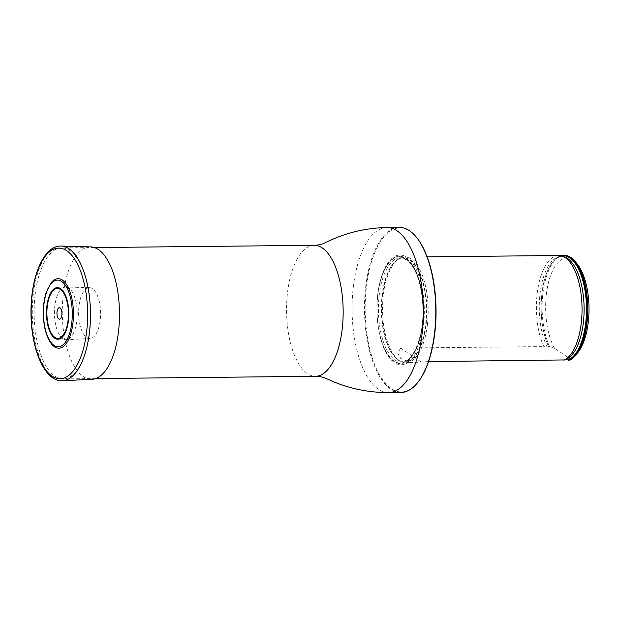 <?xml version="1.0" encoding="UTF-8"?>
<svg xmlns="http://www.w3.org/2000/svg" width="620" height="620" viewBox="0 0 620 620"><rect width="100%" height="100%" fill="white"/><g stroke="black" fill="none" stroke-linecap="round" stroke-linejoin="round"><path stroke-width="0.46" stroke-dasharray="3.1 2.33" d="M35.108 294.849A65.495 28.303 -90.6 0 0 63.077 378.89A65.495 28.303 -90.6 0 0 90.706 313.1A65.495 28.303 -90.6 0 0 61.736 247.899A65.495 28.303 -90.6 0 0 35.108 294.849M418.322 381.734A82.003 35.433 89.4 0 1 378.944 373.852A82.003 35.433 89.4 0 1 366.428 286.719A82.003 35.433 89.4 0 1 416.849 237.786M377.735 294.399A54.87 23.707 89.4 0 1 417.477 272.126A54.87 23.707 89.4 0 1 406.604 363.274A54.87 23.707 89.4 0 1 377.735 294.399M399.288 227.408A82.53 35.658 -90.6 0 0 365.73 286.572A82.53 35.658 -90.6 0 0 400.977 392.468M427.382 324.834A52.809 22.816 89.4 0 1 405.906 362.692A52.809 22.816 89.4 0 1 400.799 361.406A52.809 22.816 89.4 0 1 382.555 310.116A52.809 22.816 89.4 0 1 399.745 258.463A52.809 22.816 89.4 0 1 404.829 257.075A52.809 22.816 89.4 0 1 427.382 324.834M577.259 264.089A50.173 21.677 -90.6 0 0 548.839 281.185A50.173 21.677 -90.6 0 0 554.652 348.37L569.238 358.275A50.173 21.677 -90.6 0 0 578.158 352.152M564.402 255.44A52.809 22.816 -90.6 0 0 543.57 288.781A52.809 22.816 -90.6 0 0 549.545 346.541L547.189 347.177L543.825 346.596L400.69 348.06L397.746 353.191L400.721 358.399L410.657 362.638L428.552 361.592M569.586 360.15L569.238 358.275M554.652 348.37L549.545 346.541M561.069 255.766A52.809 22.816 -90.6 0 0 550.056 265.825A52.809 22.816 -90.6 0 0 548.591 346.549M563.867 360.212L565.587 359.53M543.825 346.596A52.809 22.816 89.4 0 1 537.85 288.835A52.809 22.816 89.4 0 1 558.682 255.502M50.856 283.092A34.759 15.019 -90.6 0 0 43.416 313.588A34.759 15.019 -90.6 0 0 51.476 343.922M62.806 338.621A26.342 11.385 89.4 0 1 54.537 309.426A26.342 11.385 89.4 0 1 65.743 287.013A26.342 11.385 89.4 0 1 68.835 288.091A26.342 11.385 89.4 0 1 77.136 316.851A26.342 11.385 89.4 0 1 66.286 339.69A26.342 11.385 89.4 0 1 62.806 338.621M92.504 288.734A25.42 10.982 -90.6 0 0 89.52 287.696A25.42 10.982 -90.6 0 0 78.608 313.224A25.42 10.982 -90.6 0 0 90.04 338.528A25.42 10.982 -90.6 0 0 100.51 316.487A25.42 10.982 -90.6 0 0 92.504 288.734M90.683 246.907A66.201 28.605 -90.6 0 0 62.279 313.394A66.201 28.605 -90.6 0 0 92.039 379.285M314.193 245.311A65.495 28.303 -90.6 0 0 287.564 292.268A65.495 28.303 -90.6 0 0 315.534 376.301M386.903 227.532A82.53 35.658 -90.6 0 0 353.346 286.696A82.53 35.658 -90.6 0 0 388.593 392.592M406.239 258.47A53.661 23.188 89.4 0 1 422.468 325.128A53.661 23.188 89.4 0 1 393.964 361.406A53.661 23.188 89.4 0 1 377.735 294.74A53.661 23.188 89.4 0 1 406.239 258.47M410.277 259.772A52.258 22.584 89.4 0 1 426.087 324.686A52.258 22.584 89.4 0 1 399.784 360.879A52.258 22.584 89.4 0 1 381.726 310.124A52.258 22.584 89.4 0 1 398.738 259.013A52.258 22.584 89.4 0 1 410.277 259.772M409.867 259.873A52.157 22.537 89.4 0 1 426.281 317.246A52.157 22.537 89.4 0 1 404.434 362.057A52.157 22.537 89.4 0 1 381.362 310.132A52.157 22.537 89.4 0 1 403.372 257.742A52.157 22.537 89.4 0 1 409.867 259.873M406.929 259.904A52.157 22.537 89.4 0 1 423.336 317.277A52.157 22.537 89.4 0 1 401.496 362.088A52.157 22.537 89.4 0 1 378.425 310.155A52.157 22.537 89.4 0 1 400.427 257.773A52.157 22.537 89.4 0 1 406.929 259.904M406.1 258.897A53.219 22.994 89.4 0 1 416.175 348.502A53.219 22.994 89.4 0 1 377.758 322.408A53.219 22.994 89.4 0 1 406.1 258.897A53.219 22.994 89.4 0 1 416.175 348.502A53.219 22.994 89.4 0 1 377.758 322.408A53.219 22.994 89.4 0 1 406.1 258.897M548.646 346.727A52.537 22.7 89.4 0 1 549.925 266.05A52.537 22.7 89.4 0 1 561.557 255.89M547.189 347.177A51.871 22.413 89.4 0 1 541.245 286.091A51.871 22.413 89.4 0 1 564.866 257.091L561.798 256.525L558.558 257.215C555.567 258.424 552.691 261.369 549.925 266.05L550.056 265.825M565.486 359.561L565.913 359.399A51.871 22.413 89.4 0 1 565.44 359.577M420.732 361.677L400.69 348.06M61.163 246.062A67.348 29.101 -90.6 0 0 32.271 313.697A67.348 29.101 -90.6 0 0 62.543 380.734M94.372 247.566L61.736 247.899M95.713 378.556L63.077 378.89M399.745 258.463L403.372 257.742L400.427 257.773L406.457 259.764C410.262 262.361 413.61 267.119 416.5 274.032C420.368 283.627 422.491 294.95 422.871 307.993C424.041 336.769 412.75 363.111 401.496 362.088L404.434 362.057L400.799 361.406M427.172 256.843L404.829 257.075M410.657 362.646L405.906 362.692M89.52 287.696L65.743 287.013M90.04 338.528L66.286 339.69"/><path stroke-width="0.93" d="M416.477 237.321L416.849 237.786A82.003 35.433 89.4 0 1 436.038 309.566A82.003 35.433 89.4 0 1 418.322 381.734L417.957 382.199A82.53 35.658 -90.6 0 0 435.79 309.574A82.53 35.658 -90.6 0 0 416.477 237.321A82.53 35.658 -90.6 0 0 399.288 227.408L386.903 227.532C368.086 227.897 350.176 231.74 333.157 239.056L324.834 242.877C321.997 244.342 318.455 245.156 314.193 245.311L94.372 247.566M386.903 227.532A82.53 35.658 -90.6 0 1 423.406 309.698A82.53 35.658 -90.6 0 1 388.593 392.592L400.977 392.468A82.53 35.658 -90.6 0 0 417.957 382.199M565.44 359.577L569.586 360.15A52.809 22.816 -90.6 0 0 576.352 354.493L578.158 352.152A50.173 21.677 -90.6 0 0 589 308.001A50.173 21.677 -90.6 0 0 577.259 264.089L575.399 261.787A52.809 22.816 -90.6 0 0 564.402 255.44L563.448 255.456A52.809 22.816 -90.6 0 0 561.069 255.766M576.352 354.493A52.809 22.816 -90.6 0 0 587.76 308.016A52.809 22.816 -90.6 0 0 575.399 261.787M568.633 360.166A52.809 22.816 -90.6 0 0 586.667 303.25A52.809 22.816 -90.6 0 0 563.448 255.456M428.552 361.592L564.58 359.933M427.172 256.843L558.682 255.502A52.809 22.816 89.4 0 1 562.464 256.184A52.809 22.816 89.4 0 1 581.235 323.26A52.809 22.816 89.4 0 1 563.867 360.212M62.411 280.101A34.759 15.019 -90.6 0 0 50.856 283.092L45.965 293.268C44.136 299.359 43.253 306.11 43.299 313.511C43.571 326.717 46.299 336.854 51.476 343.922A34.759 15.019 -90.6 0 0 72.416 326.771A34.759 15.019 -90.6 0 0 62.411 280.101M60.109 307.869A5.789 2.503 -90.6 0 0 57.025 314.782A5.789 2.503 -90.6 0 0 61.202 317.618A5.789 2.503 -90.6 0 0 60.109 307.869M62.543 380.734L92.039 379.285A66.201 28.605 -90.6 0 0 119.311 321.873A66.201 28.605 -90.6 0 0 98.448 249.612A66.201 28.605 -90.6 0 0 90.683 246.907L61.163 246.062C43.609 245.226 30.643 277.256 30.992 312.844C30.953 349.052 44.71 381.982 62.543 380.734A67.348 29.101 -90.6 0 0 90.28 322.33A67.348 29.101 -90.6 0 0 69.068 248.814A67.348 29.101 -90.6 0 0 61.163 246.062M95.713 378.556L315.534 376.301A65.495 28.303 -90.6 0 0 343.162 310.519A65.495 28.303 -90.6 0 0 314.193 245.311M561.557 255.89A52.537 22.7 89.4 0 1 586.249 301.599A52.537 22.7 89.4 0 1 568.176 359.995M562.464 256.184L564.866 257.091A51.871 22.413 89.4 0 1 584.102 308.055A51.871 22.413 89.4 0 1 565.913 359.399L564.518 359.957M61.698 281.457A33.348 14.407 -90.6 0 0 43.943 321.253A33.348 14.407 -90.6 0 0 68.014 337.606A33.348 14.407 -90.6 0 0 61.698 281.457M60.52 289.54A24.916 10.765 -90.6 0 0 47.252 319.277A24.916 10.765 -90.6 0 0 65.24 331.499A24.916 10.765 -90.6 0 0 60.52 289.54M60.597 288.672A25.823 11.16 -90.6 0 0 46.849 319.494A25.823 11.16 -90.6 0 0 65.487 332.157A25.823 11.16 -90.6 0 0 60.597 288.672M66.859 250.79A65.309 28.218 -90.6 0 0 32.085 328.724A65.309 28.218 -90.6 0 0 79.236 360.755A65.309 28.218 -90.6 0 0 66.859 250.79M388.593 392.592C369.776 392.615 351.788 389.143 334.622 382.176L326.221 378.526C323.353 377.115 319.796 376.371 315.534 376.301"/></g></svg>

